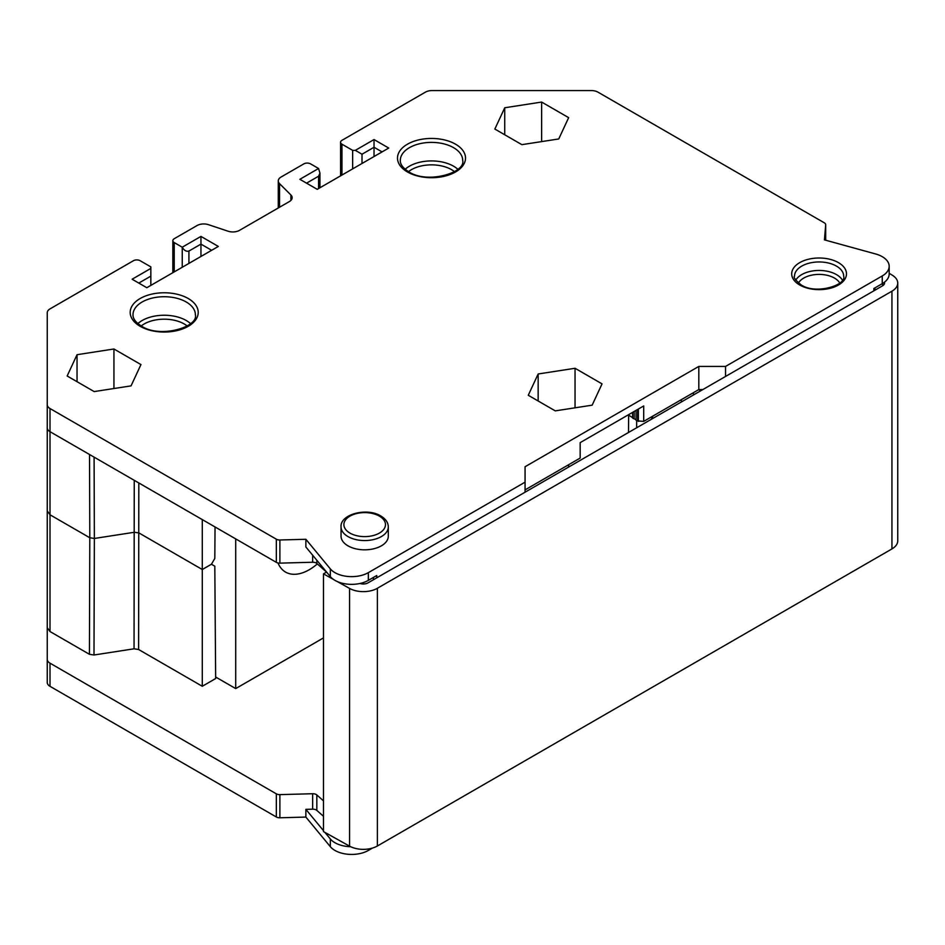 <?xml version="1.0" encoding="UTF-8"?>
<svg xmlns="http://www.w3.org/2000/svg" width="945" height="945" viewBox="0 0 945 945"><rect width="100%" height="100%" fill="white"/><g stroke="black" fill="none" stroke-linecap="round" stroke-linejoin="round"><path stroke-width="1.42" d="M541.627 102.06L568.642 117.652L558.755 138.95L521.864 144.656L494.849 129.063L504.736 107.765L541.627 102.06L541.627 141.596M305.873 539.276L279.885 539.985A4.725 2.729 180 0 1 276.33 539.193L50.014 408.535A9.45 5.457 180 0 1 47.25 404.673L47.25 312.736A9.45 5.457 180 0 1 50.014 308.885L133.458 260.714A4.725 2.729 180 0 1 140.143 260.714L150.834 266.88L150.834 268.427L132.123 279.224L146.818 287.717L218.33 246.432L200.954 236.404L182.243 247.212L174.223 242.582A4.725 2.729 180 0 1 172.84 240.644A4.725 2.729 180 0 1 174.223 238.719L197.044 225.548A9.45 5.457 180 0 1 208.443 224.674L228.088 231.218A9.45 5.457 0 0 0 239.498 230.356L289.383 201.557A9.45 5.457 0 0 0 292.147 197.694A9.45 5.457 0 0 0 290.883 194.965L279.543 183.625A9.45 5.457 180 0 1 278.279 180.897A9.45 5.457 180 0 1 281.043 177.046L303.865 163.875A4.725 2.729 180 0 1 310.551 163.875L318.571 168.493L299.86 179.302L317.225 189.331L388.738 148.046L374.031 139.565L355.32 150.361L352.65 150.361L341.96 144.195A4.725 2.729 180 0 1 340.578 142.258A4.725 2.729 180 0 1 341.96 140.332L425.392 92.161A9.45 5.457 180 0 1 432.078 90.566L591.31 90.566A9.45 5.457 180 0 1 597.996 92.161L824.3 222.819A4.725 2.729 180 0 1 825.694 224.745A4.725 2.729 180 0 1 825.682 224.875L824.442 239.876L875.72 253.992A23.625 13.643 180 0 1 882.252 256.662A23.625 13.643 180 0 1 889.174 266.301A23.625 13.643 180 0 1 882.252 275.952L725.547 366.424L698.816 366.424L525.066 466.735L525.066 482.174L368.349 572.646A23.625 13.643 180 0 1 330.325 568.878L305.873 539.276L305.873 546.99L330.325 576.592A23.625 13.643 0 0 0 368.349 580.36L376.748 575.517L376.748 577.832L525.066 492.203L525.066 482.174M131.06 385.879L140.947 364.581L113.943 348.988L77.041 354.694L67.154 375.992L94.169 391.584L131.06 385.879M592.161 405.169L602.048 383.871L575.044 368.278L538.154 373.984L528.267 395.282L555.27 410.874L592.161 405.169M341.05 526.932L341.05 536.181A23.625 13.643 0 0 0 347.973 545.832A23.625 13.643 0 0 0 373.724 548.785A23.625 13.643 0 0 0 388.3 536.181L388.3 526.932A23.625 13.643 180 0 1 373.724 539.524A23.625 13.643 180 0 1 347.973 536.571A23.625 13.643 0 0 1 341.05 526.932C339.846 514.293 366.932 507.229 380.8 515.982C385.702 518.911 388.206 522.561 388.3 526.932M47.25 404.673L47.25 427.825A9.45 5.457 0 0 0 50.014 431.688L276.33 562.346A4.725 2.729 0 0 0 279.885 563.137L312.653 562.24A4.725 2.729 180 0 1 316.835 563.48L326.533 572.091L323.473 573.863L323.473 831.6L349.555 846.141A19.845 11.458 0 0 0 377.374 845.999L891.938 548.927A19.845 11.458 0 0 0 897.75 540.823L897.75 283.087A19.845 11.458 180 0 1 891.938 291.19L377.374 588.274A19.845 11.458 180 0 1 349.555 588.416L337.117 581.47M884.366 282.272A6.615 3.815 0 0 1 884.52 283.087A6.615 3.815 0 0 1 882.583 285.792L525.066 492.203M889.174 273.329L892.174 275.125A19.845 11.458 180 0 1 897.75 283.087M333.538 579.474L323.473 573.863M360.021 583.467A6.615 3.815 0 0 0 368.018 582.864L376.748 577.832M725.547 366.424L725.547 376.453M889.174 266.301L889.174 274.026A23.625 13.643 0 0 1 882.252 283.665L873.853 288.52L873.853 290.836M698.816 366.424L698.816 389.576L702.82 389.576M372.436 848.09L368.349 850.441A23.625 13.643 0 0 1 334.943 850.441A23.625 13.643 0 0 1 330.325 846.673L330.325 838.947L324.903 832.403M323.473 800.864L316.835 794.969A4.725 2.729 0 0 0 312.653 793.729L279.885 794.627A4.725 2.729 180 0 1 276.33 793.835L276.33 816.988L50.014 686.33A9.45 5.457 0 0 1 47.25 682.467L47.25 627.681L50.014 631.543L50.014 408.535M47.25 659.326A9.45 5.457 180 0 0 50.014 663.177L276.33 793.835M215.047 526.967L214.81 558.46L211.432 564.236L214.81 566.185L215.649 678.557L202.289 686.271L138.608 649.51L134.048 648.802L93.992 655.003L89.432 654.294L50.014 631.543M350.654 846.708A23.625 13.643 180 0 1 334.943 842.727A23.625 13.643 180 0 1 330.325 838.947M323.473 830.655L305.873 809.357L312.653 809.168A4.725 2.729 180 0 1 316.835 810.408L323.473 816.303M276.33 816.988A4.725 2.729 0 0 0 279.885 817.779L305.873 817.071L330.325 846.673M875.235 289.194L875.235 290.032M628.248 414.879L632.595 417.678A1.713 0.992 0 0 0 632.595 417.714A1.713 0.992 0 0 0 634.166 418.694L636.056 419.911A1.925 1.11 0 0 0 637.639 420.927L643.699 421.387L698.816 389.576M215.543 663.059L215.649 677.01L235.707 688.586L235.707 538.886M323.473 637.91L235.707 688.586M202.289 519.596L202.289 569.516L211.432 564.236M202.289 686.271L202.289 569.516L138.986 532.968L134.414 532.259L94.358 538.461L94.098 457.132M89.527 454.498L89.799 537.752L94.358 538.461L93.992 655.003M89.432 654.294L89.799 537.752L50.014 514.789L47.25 510.926L47.25 627.681M47.25 396.191L47.25 510.926M150.834 285.402L150.834 268.427M150.834 276.141L138.797 283.087M188.917 263.407L188.917 251.063L200.954 244.117L200.954 256.461M200.954 236.404L200.954 244.117L211.645 250.295M188.917 251.063C186.366 251.783 184.145 250.496 182.243 247.212L182.243 267.27M306.534 183.165L318.571 176.219L319.953 173.159L318.571 168.493M374.031 156.539L374.031 139.565M382.052 151.909L374.031 147.278L362.006 154.224L355.32 150.361M362.006 163.485L362.006 154.224M352.65 168.883L352.65 150.361M643.699 421.387L643.699 405.96L580.171 442.638L580.171 458.065L525.066 489.888M638.359 409.043L638.359 421.387M637.639 409.457L637.639 420.927M636.056 410.378L636.056 419.911M634.166 411.465L634.166 418.694M632.595 412.374L632.595 417.678L632.595 412.374M568.63 467.043L568.618 464.739M628.638 415.138L628.508 432.479M277.995 562.96A47.25 27.287 120 0 0 285.579 572.091A47.25 27.287 120 0 0 317.331 563.905M700.481 390.923A28.35 16.372 -120 0 0 698.721 389.623M693.465 394.975L693.465 392.659M636.658 427.766L636.658 420.643M682.243 401.448A28.35 16.372 120 0 0 680.908 400.515A28.35 16.372 120 0 0 680.365 400.231M653.101 415.965A28.35 16.372 120 0 0 651.223 419.367M305.873 817.071L305.873 809.357M504.736 134.769L504.736 107.765M538.154 400.987L538.154 373.984M575.044 407.815L575.044 368.278M77.041 381.697L77.041 354.694M113.943 388.525L113.943 348.988M455.561 144.195A34.02 19.644 0 0 0 407.449 144.195A34.02 19.644 0 0 0 407.449 171.966A34.02 19.644 0 0 0 455.561 171.966A34.02 19.644 0 0 0 455.561 144.195M188.256 298.525A34.02 19.644 0 0 0 140.143 298.525A34.02 19.644 0 0 0 140.143 326.297A34.02 19.644 0 0 0 188.256 326.297A34.02 19.644 0 0 0 188.256 298.525M838.475 262.639A27.405 15.829 0 0 0 799.718 262.639A27.405 15.829 0 0 0 799.718 285.012A27.405 15.829 0 0 0 838.475 285.012A27.405 15.829 0 0 0 838.475 262.639M312.653 562.24L312.653 555.199M279.885 563.137L279.885 539.985M330.325 576.592L330.325 568.878M368.349 572.646L368.349 580.36M882.252 283.665L882.252 275.952M368.349 848.988L368.349 850.441M891.938 291.19L891.938 548.927M377.374 588.274L377.374 845.999M349.555 588.416L349.555 846.141M882.665 283.417L882.665 285.744M825.694 224.745L825.694 240.219L825.682 224.875M138.608 649.51L138.82 482.954M134.249 480.32L134.048 648.802M174.223 271.9L174.223 242.582M290.883 200.423L290.883 194.965M279.543 207.227L279.543 183.625M318.571 176.219L318.571 188.563M341.96 175.061L341.96 144.195M316.835 560.267L316.835 563.48M373.417 577.442L373.417 579.757M276.33 562.346L276.33 539.193M50.014 663.177L50.014 686.33M279.885 794.627L279.885 817.779M312.653 793.729L312.653 809.168M316.835 794.969L316.835 810.408M379.382 516.124A20.79 12.002 180 0 1 379.382 533.098A20.79 12.002 180 0 1 349.981 533.098A20.79 12.002 180 0 1 349.981 516.124A20.79 12.002 180 0 1 379.382 516.124M400.314 160.402A31.185 18.002 180 0 1 419.568 143.758A31.185 18.002 180 0 1 453.553 147.668A31.185 18.002 180 0 1 462.696 160.402C465.92 172.817 427.294 184.228 408.866 171.836C402.995 168.115 400.148 164.3 400.314 160.402M405.181 169.261A31.185 18.002 180 0 1 453.553 166.19A31.185 18.002 180 0 1 457.829 169.261M408.535 171.636A28.35 16.372 180 0 1 451.556 169.651A28.35 16.372 180 0 1 454.474 171.636M133.009 314.72A31.185 18.002 180 0 1 152.263 298.088A31.185 18.002 180 0 1 186.248 301.998A31.185 18.002 0 0 1 195.379 314.72C198.615 327.147 159.988 338.558 141.561 326.155C135.69 322.434 132.832 318.63 133.009 314.72M190.524 323.592A31.185 18.002 0 0 0 186.248 320.509A31.185 18.002 0 0 0 137.875 323.592M141.23 325.966A28.35 16.372 180 0 1 184.24 323.981A28.35 16.372 180 0 1 187.169 325.966M794.532 276.141A24.57 14.187 180 0 1 809.7 263.041A24.57 14.187 180 0 1 836.479 266.112A24.57 14.187 180 0 1 843.672 276.141C846.744 285.142 815.878 294.911 801.136 284.882C795.442 280.145 793.233 277.239 794.532 276.141M795.796 280.133A24.57 14.187 180 0 1 836.479 274.605A24.57 14.187 180 0 1 842.397 280.133M798.454 283.027A21.735 12.545 180 0 1 834.47 278.078A21.735 12.545 180 0 1 839.751 283.027M172.84 272.703L172.84 240.644M278.279 207.959L278.279 180.897M319.953 187.76L319.953 173.159M340.578 175.853L340.578 142.258"/></g></svg>
